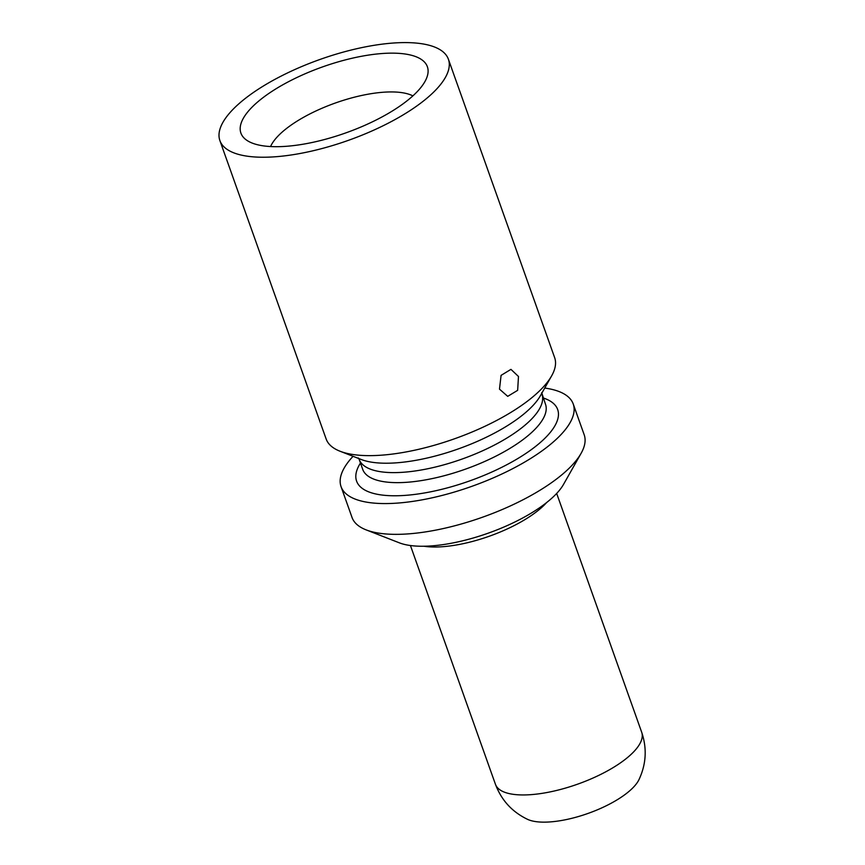<?xml version="1.0" encoding="UTF-8"?>
<svg xmlns="http://www.w3.org/2000/svg" width="865" height="865" viewBox="0 0 865 865"><rect width="100%" height="100%" fill="white"/><g stroke="black" fill="none" stroke-linecap="round" stroke-linejoin="round"><path stroke-width="1.3" d="M219.894 140.595A121.273 42.872 -19.6 0 1 285.71 73.817A121.273 42.872 -19.6 0 1 418.941 43.358A121.273 42.872 160.4 0 1 448.394 59.231A121.273 42.872 160.4 0 1 382.579 126.02A121.273 42.872 160.4 0 1 249.347 156.468A121.273 42.872 -19.6 0 1 219.894 140.595L326.148 438.998A121.273 42.872 -19.6 0 0 340.053 451.238A121.273 42.872 -19.6 0 0 355.601 454.871A121.273 42.872 160.4 0 0 467.814 433.754A121.273 42.872 160.4 0 0 551.611 375.907A121.273 42.872 160.4 0 0 554.649 357.623L448.394 59.231M518.481 376.48L517.648 390.342L507.712 396.343L499.483 389.142L501.084 375.367L510.945 369.366L518.481 376.48M403.339 53.771A98.967 34.978 160.4 0 1 427.688 74.704A98.967 34.978 160.4 0 1 364.079 125.663A98.967 34.978 160.4 0 1 264.95 146.066A98.967 34.978 -19.6 0 1 245.725 139.503A98.967 34.978 -19.6 0 1 285.504 83.31A98.967 34.978 -19.6 0 1 403.339 53.771M270.572 146.542A79.558 28.123 -19.6 0 1 324.234 107.303A79.558 28.123 -19.6 0 1 400.322 92.436A79.558 28.123 160.4 0 1 412.875 95.874M544.734 388.061A123.219 43.553 160.4 0 1 573.225 403.998A123.219 43.553 160.4 0 1 506.36 471.858A123.219 43.553 160.4 0 1 370.988 502.792A123.219 43.553 -19.6 0 1 341.07 486.671L352.023 517.454A123.219 43.553 -19.6 0 0 366.154 529.888A123.219 43.553 -19.6 0 0 381.952 533.575A123.219 43.553 160.4 0 0 495.959 512.123A123.219 43.553 160.4 0 0 581.096 453.346A123.219 43.553 160.4 0 0 584.189 434.781L573.225 403.998M353.061 456.309A123.219 43.553 -19.6 0 0 341.07 486.671M366.154 529.888L399.371 542.842A94.112 33.27 -19.6 0 0 411.437 545.653A94.112 33.27 160.4 0 0 498.51 529.272A94.112 33.27 160.4 0 0 563.537 484.378L581.096 453.346M638.943 779.711A62.799 22.198 160.4 0 1 596.18 810.31A62.799 22.198 160.4 0 1 536.841 821.75A62.799 22.198 -19.6 0 1 527.596 819.36C512.167 811.965 501.451 800.276 495.45 784.306A77.623 27.431 -19.6 0 0 514.307 794.459A77.623 27.431 160.4 0 0 599.575 774.975A77.623 27.431 160.4 0 0 641.689 732.233C647.139 748.398 646.22 764.227 638.943 779.711M340.053 451.238L361.246 459.499A102.708 36.308 -19.6 0 0 374.415 462.57A102.708 36.308 160.4 0 0 469.446 444.697A102.708 36.308 160.4 0 0 540.409 395.705L551.611 375.907M541.933 394.224A97.021 34.297 160.4 0 1 489.276 447.648A97.021 34.297 160.4 0 1 382.698 472.009A97.021 34.297 -19.6 0 1 359.137 459.315L362.695 469.327A97.021 34.297 -19.6 0 0 386.266 482.032A97.021 34.297 160.4 0 0 492.845 457.671A97.021 34.297 160.4 0 0 545.501 404.236L541.685 392.699M543.274 397.986A106.719 37.725 160.4 0 1 518.384 458.201A106.719 37.725 160.4 0 1 382.525 495.104A106.719 37.725 -19.6 0 1 360.467 463.078M546.593 502.587A77.623 27.431 160.4 0 1 426.013 546.518A77.623 27.431 -19.6 0 1 424.001 546.237M358.37 457.974L359.137 459.315M410.432 545.523L495.45 784.306M556.671 493.45L641.689 732.233"/></g></svg>
